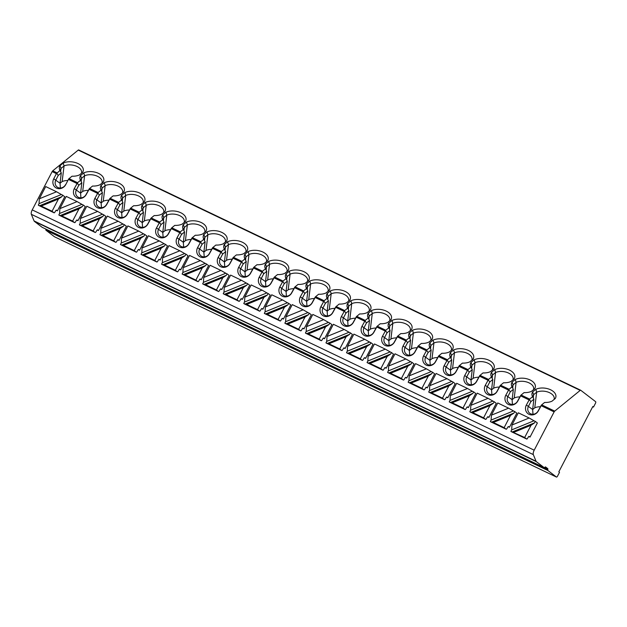 <?xml version="1.0" encoding="UTF-8"?>
<svg xmlns="http://www.w3.org/2000/svg" width="627" height="627" viewBox="0 0 627 627"><rect width="100%" height="100%" fill="white"/><g stroke="black" fill="none" stroke-linecap="round" stroke-linejoin="round"><path stroke-width="0.94" d="M534.196 450.186A4.256 1.701 115.6 0 0 533.318 454.606L536.054 461.237A4.256 1.701 115.6 0 0 536.336 461.637L544.103 467.585A1.419 0.564 115.6 0 0 544.142 467.609A1.419 0.564 115.6 0 0 544.612 467.468L545.075 467.091A1.419 0.564 -64.4 0 1 545.553 466.95A1.419 0.564 -64.4 0 1 545.592 466.974L547.732 468.612A1.419 0.564 -64.4 0 1 547.865 469.231L547.786 469.897A1.419 0.564 115.6 0 0 547.912 470.509L556.431 477.037A1.419 0.564 115.6 0 0 556.47 477.061A1.419 0.564 115.6 0 0 557.544 476.128L559.503 472.358L558.814 471.833L592.805 406.539L593.495 407.064L595.454 403.302A1.419 0.564 115.6 0 0 595.65 401.695L580.727 390.26A1.419 0.564 115.6 0 0 580.688 390.237A1.419 0.564 115.6 0 0 580.21 390.378L554.723 411.116A1.419 0.564 115.6 0 0 554.127 411.9L534.196 450.186L32.228 209.896A4.256 1.701 115.6 0 0 31.35 214.316L34.077 220.947A4.256 1.701 115.6 0 0 34.367 221.347L42.127 227.295A1.419 0.564 115.6 0 0 42.166 227.319A1.419 0.564 115.6 0 0 42.213 227.335M45.873 229.09L45.81 229.6A1.419 0.564 115.6 0 0 45.943 230.219L54.455 236.74A1.419 0.564 115.6 0 0 54.502 236.763A1.419 0.564 115.6 0 0 54.541 236.779M593.495 407.064L592.727 406.696M580.641 390.221L78.759 149.963A1.419 0.564 115.6 0 0 78.712 149.939A1.419 0.564 115.6 0 0 78.242 150.088L52.754 170.826A1.419 0.564 115.6 0 0 52.159 171.61L32.228 209.896M82.623 172.315L79.41 174.933A12.07 7.14 -173.1 0 1 72.019 176.203L68.688 178.93L65.788 184.526A7.273 6.646 127.5 0 1 56.414 188.084A7.273 6.646 127.5 0 1 53.75 178.766L56.414 173.648L59.98 170.442A12.07 7.14 -173.1 0 1 59.871 170.23A12.07 7.14 -173.1 0 1 60.035 165.661L63.249 163.044A12.07 7.14 -173.1 0 1 78.007 163.553A12.07 7.14 -173.1 0 1 82.623 172.315M554.723 411.116L541.665 404.862L544.636 402.448A12.07 7.14 -173.1 0 0 552.026 401.17L555.24 398.553A12.07 7.14 -173.1 0 0 550.624 389.79A12.07 7.14 -173.1 0 0 535.866 389.281L532.652 391.899A12.07 7.14 -173.1 0 0 532.488 396.476A12.07 7.14 -173.1 0 0 532.597 396.687L529.627 399.101L521.115 395.026L524.086 392.612A12.07 7.14 -173.1 0 0 531.477 391.334L534.69 388.716A12.07 7.14 -173.1 0 0 530.081 379.954A12.07 7.14 -173.1 0 0 515.316 379.445L512.102 382.062A12.07 7.14 -173.1 0 0 511.938 386.64A12.07 7.14 -173.1 0 0 512.047 386.851L509.077 389.265L500.565 385.19L503.536 382.776A12.07 7.14 -173.1 0 0 510.927 381.498L514.148 378.88A12.07 7.14 -173.1 0 0 509.532 370.118A12.07 7.14 -173.1 0 0 494.766 369.609L491.552 372.226A12.07 7.14 -173.1 0 0 491.388 376.803A12.07 7.14 -173.1 0 0 491.497 377.015L488.527 379.429L480.016 375.354L482.986 372.94A12.07 7.14 -173.1 0 0 490.377 371.662L493.598 369.044A12.07 7.14 -173.1 0 0 488.982 360.282A12.07 7.14 -173.1 0 0 474.224 359.773L471.002 362.39A12.07 7.14 -173.1 0 0 470.838 366.967A12.07 7.14 -173.1 0 0 470.948 367.179L467.977 369.593L459.466 365.517L462.436 363.104A12.07 7.14 -173.1 0 0 469.827 361.826L473.048 359.208A12.07 7.14 -173.1 0 0 468.432 350.446A12.07 7.14 -173.1 0 0 453.674 349.937L450.452 352.554A12.07 7.14 -173.1 0 0 450.288 357.131A12.07 7.14 -173.1 0 0 450.405 357.335L447.435 359.757L438.916 355.681L441.886 353.267A12.07 7.14 -173.1 0 0 449.285 351.99L452.498 349.372A12.07 7.14 -173.1 0 0 447.882 340.61A12.07 7.14 -173.1 0 0 433.124 340.1L429.91 342.718A12.07 7.14 -173.1 0 0 429.746 347.295A12.07 7.14 -173.1 0 0 429.856 347.499L426.885 349.921L418.374 345.845L421.344 343.424A12.07 7.14 -173.1 0 0 428.735 342.154L431.948 339.536A12.07 7.14 -173.1 0 0 427.332 330.774A12.07 7.14 -173.1 0 0 412.574 330.264L409.36 332.882A12.07 7.14 -173.1 0 0 409.196 337.451A12.07 7.14 -173.1 0 0 409.306 337.663L406.335 340.085L397.824 336.009L400.794 333.588A12.07 7.14 -173.1 0 0 408.185 332.318L411.398 329.7A12.07 7.14 -173.1 0 0 406.79 320.938A12.07 7.14 -173.1 0 0 392.024 320.428L388.811 323.046A12.07 7.14 -173.1 0 0 388.646 327.615A12.07 7.14 -173.1 0 0 388.756 327.827L385.785 330.249L377.274 326.173L380.244 323.751A12.07 7.14 -173.1 0 0 387.635 322.482L390.856 319.864A12.07 7.14 -173.1 0 0 386.24 311.102A12.07 7.14 -173.1 0 0 371.482 310.592L368.261 313.21A12.07 7.14 -173.1 0 0 368.096 317.779A12.07 7.14 -173.1 0 0 368.206 317.991L365.235 320.413L356.724 316.337L359.694 313.915A12.07 7.14 -173.1 0 0 367.085 312.646L370.306 310.028A12.07 7.14 -173.1 0 0 365.69 301.266A12.07 7.14 -173.1 0 0 350.932 300.756L347.711 303.374A12.07 7.14 -173.1 0 0 347.546 307.943A12.07 7.14 -173.1 0 0 347.664 308.155L344.685 310.577L336.174 306.501L339.144 304.079A12.07 7.14 -173.1 0 0 346.535 302.81L349.756 300.192A12.07 7.14 -173.1 0 0 345.14 291.422A12.07 7.14 -173.1 0 0 330.382 290.92L327.161 293.538A12.07 7.14 -173.1 0 0 326.996 298.107A12.07 7.14 -173.1 0 0 327.114 298.319L324.143 300.741L315.624 296.665L318.602 294.243A12.07 7.14 -173.1 0 0 325.993 292.974L329.206 290.356A12.07 7.14 -173.1 0 0 324.59 281.586A12.07 7.14 -173.1 0 0 309.832 281.076L306.619 283.702A12.07 7.14 -173.1 0 0 306.454 288.271A12.07 7.14 -173.1 0 0 306.564 288.483L303.593 290.904L295.082 286.829L298.052 284.407A12.07 7.14 -173.1 0 0 305.443 283.138L308.656 280.52A12.07 7.14 -173.1 0 0 304.048 271.75A12.07 7.14 -173.1 0 0 289.282 271.24L286.069 273.858A12.07 7.14 -173.1 0 0 285.904 278.435A12.07 7.14 -173.1 0 0 286.014 278.647L283.043 281.061L274.532 276.985L277.502 274.571A12.07 7.14 -173.1 0 0 284.893 273.301L288.106 270.684A12.07 7.14 -173.1 0 0 283.498 261.914A12.07 7.14 -173.1 0 0 268.732 261.404L265.519 264.022A12.07 7.14 -173.1 0 0 265.354 268.599A12.07 7.14 -173.1 0 0 265.464 268.811L262.494 271.225L253.982 267.149L256.952 264.735A12.07 7.14 -173.1 0 0 264.343 263.465L267.564 260.848A12.07 7.14 -173.1 0 0 262.948 252.078A12.07 7.14 -173.1 0 0 248.19 251.568L244.969 254.186A12.07 7.14 -173.1 0 0 244.804 258.763A12.07 7.14 -173.1 0 0 244.914 258.975L241.944 261.388L233.432 257.313L236.403 254.899A12.07 7.14 -173.1 0 0 243.793 253.629L247.014 251.012A12.07 7.14 -173.1 0 0 242.398 242.241A12.07 7.14 -173.1 0 0 227.64 241.732L224.419 244.35A12.07 7.14 -173.1 0 0 224.254 248.927A12.07 7.14 -173.1 0 0 224.372 249.138L221.402 251.552L212.882 247.477L215.853 245.063A12.07 7.14 -173.1 0 0 223.251 243.793L226.465 241.176A12.07 7.14 -173.1 0 0 221.848 232.405A12.07 7.14 -173.1 0 0 207.09 231.896L203.869 234.514A12.07 7.14 -173.1 0 0 203.704 239.091A12.07 7.14 -173.1 0 0 203.822 239.302L200.852 241.716L192.34 237.641L195.31 235.227A12.07 7.14 -173.1 0 0 202.701 233.949L205.915 231.332A12.07 7.14 -173.1 0 0 201.298 222.569A12.07 7.14 -173.1 0 0 186.54 222.06L183.327 224.678A12.07 7.14 -173.1 0 0 183.162 229.255A12.07 7.14 -173.1 0 0 183.272 229.466L180.302 231.88L171.79 227.805L174.761 225.391A12.07 7.14 -173.1 0 0 182.151 224.113L185.365 221.496A12.07 7.14 -173.1 0 0 180.756 212.733A12.07 7.14 -173.1 0 0 165.99 212.224L162.777 214.842A12.07 7.14 -173.1 0 0 162.612 219.419A12.07 7.14 -173.1 0 0 162.722 219.63L159.752 222.044L151.24 217.969L154.211 215.555A12.07 7.14 -173.1 0 0 161.601 214.277L164.823 211.66A12.07 7.14 -173.1 0 0 160.206 202.897A12.07 7.14 -173.1 0 0 145.44 202.388L142.227 205.005A12.07 7.14 -173.1 0 0 142.063 209.583A12.07 7.14 -173.1 0 0 142.172 209.794L139.202 212.208L130.69 208.133L133.661 205.719A12.07 7.14 -173.1 0 0 141.051 204.441L144.273 201.823A12.07 7.14 -173.1 0 0 139.656 193.061A12.07 7.14 -173.1 0 0 124.898 192.552L121.677 195.169A12.07 7.14 -173.1 0 0 121.513 199.747A12.07 7.14 -173.1 0 0 121.622 199.958L118.652 202.372L110.14 198.297L113.111 195.883A12.07 7.14 -173.1 0 0 120.502 194.605L123.723 191.987A12.07 7.14 -173.1 0 0 119.106 183.225A12.07 7.14 -173.1 0 0 104.348 182.716L101.127 185.333A12.07 7.14 -173.1 0 0 100.963 189.91A12.07 7.14 -173.1 0 0 101.08 190.122L98.11 192.536L89.59 188.461L92.561 186.047A12.07 7.14 -173.1 0 0 99.959 184.769L103.173 182.151A12.07 7.14 -173.1 0 0 98.557 173.389A12.07 7.14 -173.1 0 0 83.799 172.88L80.585 175.497A12.07 7.14 -173.1 0 0 80.421 180.074A12.07 7.14 -173.1 0 0 80.53 180.278L77.56 182.7L69.048 178.624M65.788 184.526L68.688 178.93M541.665 404.862L538.405 410.763A7.273 6.646 127.5 0 1 529.031 414.322A7.273 6.646 127.5 0 1 526.366 405.003L529.627 399.101M521.115 395.026L517.855 400.927A7.273 6.646 127.5 0 1 508.481 404.486A7.273 6.646 127.5 0 1 505.817 395.167L509.077 389.265M500.565 385.19L497.305 391.091A7.273 6.646 127.5 0 1 487.939 394.649A7.273 6.646 127.5 0 1 485.267 385.331L488.527 379.429M480.016 375.354L476.755 381.255A7.273 6.646 127.5 0 1 467.389 384.813A7.273 6.646 127.5 0 1 464.717 375.495L467.977 369.593M459.466 365.517L456.205 371.419A7.273 6.646 127.5 0 1 446.839 374.977A7.273 6.646 127.5 0 1 444.175 365.659L447.435 359.757M438.916 355.681L435.655 361.583A7.273 6.646 127.5 0 1 426.289 365.141A7.273 6.646 127.5 0 1 423.625 355.822L426.885 349.921M418.374 345.845L415.113 351.747A7.273 6.646 127.5 0 1 405.74 355.305A7.273 6.646 127.5 0 1 403.075 345.986L406.335 340.085M397.824 336.009L394.563 341.911A7.273 6.646 127.5 0 1 385.19 345.469A7.273 6.646 127.5 0 1 382.525 336.15L385.785 330.249M377.274 326.173L374.013 332.075A7.273 6.646 127.5 0 1 364.648 335.633A7.273 6.646 127.5 0 1 361.975 326.314L365.235 320.413M356.724 316.337L353.463 322.239A7.273 6.646 127.5 0 1 344.098 325.789A7.273 6.646 127.5 0 1 341.425 316.478L344.685 310.577M336.174 306.501L332.913 312.403A7.273 6.646 127.5 0 1 323.548 315.953A7.273 6.646 127.5 0 1 320.883 306.642L324.143 300.741M315.624 296.665L312.364 302.567A7.273 6.646 127.5 0 1 302.998 306.117A7.273 6.646 127.5 0 1 300.333 296.806L303.593 290.904M295.082 286.829L291.821 292.731A7.273 6.646 127.5 0 1 282.448 296.281A7.273 6.646 127.5 0 1 279.783 286.97L283.043 281.061M274.532 276.985L271.272 282.895A7.273 6.646 127.5 0 1 261.906 286.445A7.273 6.646 127.5 0 1 259.233 277.134L262.494 271.225M253.982 267.149L250.722 273.058A7.273 6.646 127.5 0 1 241.356 276.609A7.273 6.646 127.5 0 1 238.683 267.29L241.944 261.388M233.432 257.313L230.172 263.222A7.273 6.646 127.5 0 1 220.806 266.773A7.273 6.646 127.5 0 1 218.141 257.454L221.402 251.552M212.882 247.477L209.622 253.379A7.273 6.646 127.5 0 1 200.256 256.937A7.273 6.646 127.5 0 1 197.591 247.618L200.852 241.716M192.34 237.641L189.08 243.542A7.273 6.646 127.5 0 1 179.706 247.101A7.273 6.646 127.5 0 1 177.041 237.782L180.302 231.88M171.79 227.805L168.53 233.706A7.273 6.646 127.5 0 1 159.156 237.265A7.273 6.646 127.5 0 1 156.491 227.946L159.752 222.044M151.24 217.969L147.98 223.87A7.273 6.646 127.5 0 1 138.614 227.429A7.273 6.646 127.5 0 1 135.941 218.11L139.202 212.208M130.69 208.133L127.43 214.034A7.273 6.646 127.5 0 1 118.064 217.593A7.273 6.646 127.5 0 1 115.392 208.274L118.652 202.372M110.14 198.297L106.88 204.198A7.273 6.646 127.5 0 1 97.514 207.756A7.273 6.646 127.5 0 1 94.849 198.438L98.11 192.536M89.59 188.461L86.33 194.362A7.273 6.646 127.5 0 1 76.964 197.92A7.273 6.646 127.5 0 1 74.299 188.602L77.56 182.7M541.305 405.175L538.146 410.904A5.855 5.353 127.5 0 1 529.737 413.24A5.855 5.353 127.5 0 1 528.459 406.272L530.85 401.672L529.36 399.454M491.403 415.192L508.615 408.161L497.767 402.965L491.403 415.192L491.106 420.066L490.353 421.524L491.646 422.143L513.991 413.021L514.751 411.563L516.813 413.138L509.469 427.253L508.238 426.666M470.853 405.356L488.072 398.325L477.218 393.129L470.853 405.356L470.563 410.23L469.803 411.688L471.096 412.307L493.441 403.185L494.201 401.719L496.263 403.302L488.919 417.417L487.688 416.83M450.311 395.519L467.523 388.489L456.668 383.293L450.311 395.519L450.014 400.394L449.253 401.852L450.547 402.471L472.899 393.348L473.659 391.883L475.721 393.466L468.369 407.581L467.146 406.994M429.761 385.683L446.973 378.653L436.126 373.457L429.761 385.683L429.464 390.558L428.703 392.016L430.004 392.635L452.349 383.512L453.109 382.047L455.171 383.63L447.819 397.745L446.596 397.157M409.212 375.847L426.423 368.817L415.576 363.621L409.212 375.847L408.914 380.722L408.153 382.18L409.455 382.799L431.799 373.676L432.559 372.211L434.621 373.794L427.277 387.901L426.046 387.321M388.662 366.011L405.873 358.981L395.026 353.785L388.662 366.011L388.364 370.886L387.604 372.344L388.905 372.963L411.249 363.84L412.01 362.375L414.071 363.958L406.727 378.065L405.497 377.478M368.112 356.167L385.323 349.145L374.476 343.949L368.112 356.167L367.822 361.05L367.061 362.508L368.355 363.127L390.699 353.996L391.46 352.539L393.521 354.122L386.177 368.229L384.947 367.641M347.562 346.331L364.781 339.309L353.926 334.113L347.562 346.331L347.272 351.214L346.512 352.672L347.805 353.291L370.149 344.16L370.91 342.703L372.971 344.286L365.627 358.393L364.397 357.805M327.02 336.495L344.231 329.473L333.376 324.277L327.02 336.495L326.722 341.378L325.962 342.836L327.255 343.455L349.607 334.324L350.368 332.866L352.429 334.45L345.077 348.557L343.855 347.969M306.47 326.659L323.681 319.629L312.834 314.44L306.47 326.659L306.172 331.534L305.412 332.992L306.713 333.619L329.057 324.488L329.818 323.03L331.879 324.614L324.527 338.721L323.305 338.133M285.92 316.823L303.131 309.793L292.284 304.604L285.92 316.823L285.622 321.698L284.862 323.156L286.163 323.783L308.508 314.652L309.268 313.194L311.329 314.778L303.985 328.885L302.755 328.297M265.37 306.987L282.581 299.957L271.734 294.768L265.37 306.987L265.072 311.862L264.32 313.32L265.613 313.947L287.958 304.816L288.718 303.358L290.779 304.934L283.435 319.049L282.205 318.461M244.82 297.151L262.031 290.121L251.184 284.932L244.82 297.151L244.53 302.026L243.77 303.484L245.063 304.103L267.408 294.98L268.168 293.522L270.229 295.098L262.885 309.213L261.655 308.625M224.27 287.315L241.489 280.285L230.634 275.096L224.27 287.315L223.98 292.19L223.22 293.648L224.513 294.267L246.866 285.144L247.618 283.686L249.687 285.261L242.335 299.377L241.113 298.789M203.728 277.479L220.939 270.449L210.084 265.252L203.728 277.479L203.43 282.354L202.67 283.812L203.963 284.431L226.316 275.308L227.076 273.85L229.137 275.425L221.786 289.541L220.563 288.953M183.178 267.643L200.389 260.613L189.542 255.416L183.178 267.643L182.88 272.518L182.12 273.975L183.421 274.595L205.766 265.472L206.526 264.014L208.587 265.589L201.243 279.705L200.013 279.117M162.628 257.807L179.839 250.776L168.992 245.58L162.628 257.807L162.33 262.682L161.57 264.139L162.871 264.759L185.216 255.636L185.976 254.178L188.037 255.753L180.694 269.869L179.463 269.281M142.078 247.971L159.289 240.94L148.442 235.744L142.078 247.971L141.78 252.846L141.028 254.303L142.321 254.923L164.666 245.8L165.426 244.342L167.487 245.917L160.144 260.033L158.913 259.445M121.528 238.135L138.747 231.104L127.892 225.908L121.528 238.135L121.238 243.01L120.478 244.467L121.771 245.086L144.116 235.964L144.876 234.498L146.937 236.081L139.594 250.197L138.363 249.609M100.986 228.299L118.197 221.268L107.342 216.072L100.986 228.299L100.688 233.173L99.928 234.631L101.221 235.25L123.574 226.128L124.334 224.662L126.395 226.245L119.044 240.36L117.821 239.773M80.436 218.462L97.647 211.432L86.8 206.236L80.436 218.462L80.138 223.337L79.378 224.795L80.679 225.414L103.024 216.291L103.784 214.826L105.845 216.409L98.494 230.524L97.271 229.937M59.886 208.626L77.097 201.596L66.25 196.4L59.886 208.626L59.589 213.501L58.828 214.959L60.129 215.578L82.474 206.455L83.234 204.99L85.296 206.573L77.952 220.68L76.721 220.101M511.953 425.028L529.164 417.997L518.317 412.801L511.953 425.028L511.656 429.903L510.895 431.36L511.303 431.674A1.066 0.423 115.6 0 0 511.334 431.689L526.688 439.033L524.674 437.497L531.038 425.278L534.541 422.857L535.301 421.399L537.363 422.974L530.019 437.09L528.788 436.502M39.336 198.79L56.548 191.76L45.7 186.564L39.336 198.79L39.039 203.665L38.286 205.123L39.579 205.742L61.924 196.619L62.684 195.154L64.746 196.737L57.402 210.844L56.171 210.257M526.688 439.033A1.066 0.423 115.6 0 0 526.711 439.049L511.334 431.689A1.066 0.423 115.6 0 0 511.366 431.697M530.019 437.09L529.157 436.431A1.066 0.423 115.6 0 0 529.125 436.408A1.066 0.423 115.6 0 0 528.42 436.933L527.425 438.516A1.066 0.423 115.6 0 1 526.711 439.049M510.895 431.36L524.674 437.497M534.541 422.857L512.196 431.979M511.656 429.903L534.008 420.78L535.301 421.399M531.038 425.278L513.827 432.301M529.164 417.997L534.008 420.78M490.816 421.861A1.066 0.423 115.6 0 1 490.784 421.853A1.066 0.423 115.6 0 1 490.753 421.83L490.353 421.524M509.469 427.253L508.607 426.587A1.066 0.423 115.6 0 0 508.575 426.572A1.066 0.423 115.6 0 0 507.87 427.097L506.875 428.68A1.066 0.423 115.6 0 1 506.169 429.213A1.066 0.423 115.6 0 1 506.138 429.197L504.132 427.661L510.488 415.442L493.284 422.465L491.646 422.143M493.284 422.465L504.132 427.661M491.106 420.066L513.458 410.936L514.751 411.563M513.991 413.021L510.488 415.442M508.615 408.161L513.458 410.936M470.203 411.994L485.588 419.361A1.066 0.423 115.6 0 0 485.619 419.377L470.234 412.017A1.066 0.423 115.6 0 0 470.266 412.025A1.066 0.423 115.6 0 1 470.203 411.994L469.803 411.688M488.919 417.417L488.057 416.751A1.066 0.423 115.6 0 0 488.025 416.736A1.066 0.423 115.6 0 0 487.32 417.253L486.333 418.844A1.066 0.423 115.6 0 1 485.619 419.377M493.441 403.185L489.946 405.598L472.734 412.629L471.096 412.307M472.734 412.629L483.582 417.825L489.946 405.598M485.588 419.361L483.582 417.825M470.563 410.23L492.908 401.1L494.201 401.719M488.072 398.325L492.908 401.1M449.724 402.189A1.066 0.423 115.6 0 1 449.684 402.181A1.066 0.423 115.6 0 1 449.653 402.158L449.253 401.852M468.369 407.581L467.507 406.915A1.066 0.423 115.6 0 0 467.476 406.899A1.066 0.423 115.6 0 0 466.778 407.417L465.783 409.008A1.066 0.423 115.6 0 1 465.069 409.541A1.066 0.423 115.6 0 1 465.038 409.525L463.032 407.989L469.396 395.762L452.185 402.793L450.547 402.471M452.185 402.793L463.032 407.989M450.014 400.394L472.358 391.264L473.659 391.883M472.899 393.348L469.396 395.762M467.523 388.489L472.358 391.264M429.174 392.353A1.066 0.423 115.6 0 1 429.142 392.345A1.066 0.423 115.6 0 1 429.111 392.322L428.703 392.016M447.819 397.745L446.957 397.079A1.066 0.423 115.6 0 0 446.933 397.063A1.066 0.423 115.6 0 0 446.228 397.581L445.233 399.172A1.066 0.423 115.6 0 1 444.519 399.705A1.066 0.423 115.6 0 1 444.488 399.689L442.482 398.153L448.846 385.926L431.635 392.957L430.004 392.635M431.635 392.957L442.482 398.153M429.464 390.558L451.816 381.428L453.109 382.047M452.349 383.512L448.846 385.926M446.973 378.653L451.816 381.428M408.561 382.486L423.938 389.853A1.066 0.423 115.6 0 0 423.97 389.869L408.592 382.509A1.066 0.423 115.6 0 0 408.624 382.517A1.066 0.423 115.6 0 1 408.561 382.486L408.153 382.18M427.277 387.901L426.415 387.243A1.066 0.423 115.6 0 0 426.384 387.227A1.066 0.423 115.6 0 0 425.678 387.745L424.683 389.336A1.066 0.423 115.6 0 1 423.97 389.869M431.799 373.676L428.296 376.09L411.085 383.121L409.455 382.799M411.085 383.121L421.932 388.317L428.296 376.09M423.938 389.853L421.932 388.317M408.914 380.722L431.266 371.592L432.559 372.211M426.423 368.817L431.266 371.592M388.074 372.681A1.066 0.423 115.6 0 1 388.042 372.673A1.066 0.423 115.6 0 1 388.011 372.65L387.604 372.344M406.727 378.065L405.865 377.407A1.066 0.423 115.6 0 0 405.834 377.391A1.066 0.423 115.6 0 0 405.128 377.909L404.133 379.5A1.066 0.423 115.6 0 1 403.42 380.033A1.066 0.423 115.6 0 1 403.396 380.017L401.39 378.473L407.746 366.254L390.535 373.284L388.905 372.963M390.535 373.284L401.39 378.473M388.364 370.886L410.716 361.755L412.01 362.375M411.249 363.84L407.746 366.254M405.873 358.981L410.716 361.755M367.524 362.845A1.066 0.423 115.6 0 1 367.493 362.829A1.066 0.423 115.6 0 1 367.461 362.814L367.061 362.508M386.177 368.229L385.315 367.571A1.066 0.423 115.6 0 0 385.284 367.555A1.066 0.423 115.6 0 0 384.578 368.073L383.591 369.664A1.066 0.423 115.6 0 1 382.878 370.196A1.066 0.423 115.6 0 1 382.846 370.181L380.84 368.637L387.196 356.418L369.993 363.448L368.355 363.127M369.993 363.448L380.84 368.637M367.822 361.05L390.166 351.919L391.46 352.539M390.699 353.996L387.196 356.418M385.323 349.145L390.166 351.919M346.982 353.009A1.066 0.423 115.6 0 1 346.943 352.993A1.066 0.423 115.6 0 1 346.911 352.977L346.512 352.672M365.627 358.393L364.765 357.735A1.066 0.423 115.6 0 0 364.734 357.719A1.066 0.423 115.6 0 0 364.036 358.236L363.041 359.827A1.066 0.423 115.6 0 1 362.328 360.36A1.066 0.423 115.6 0 1 362.296 360.345L360.29 358.801L366.654 346.582L349.443 353.612L347.805 353.291M349.443 353.612L360.29 358.801M347.272 351.214L369.616 342.083L370.91 342.703M370.149 344.16L366.654 346.582M364.781 339.309L369.616 342.083M326.432 343.173A1.066 0.423 115.6 0 1 326.393 343.157A1.066 0.423 115.6 0 1 326.361 343.141L325.962 342.836M345.077 348.557L344.215 347.899A1.066 0.423 115.6 0 0 344.184 347.883A1.066 0.423 115.6 0 0 343.486 348.4L342.491 349.991A1.066 0.423 115.6 0 1 341.778 350.524A1.066 0.423 115.6 0 1 341.746 350.501L339.74 348.965L346.104 336.746L328.893 343.776L327.255 343.455M328.893 343.776L339.74 348.965M326.722 341.378L349.067 332.247L350.368 332.866M349.607 334.324L346.104 336.746M344.231 329.473L349.067 332.247M305.882 333.337A1.066 0.423 115.6 0 1 305.851 333.321A1.066 0.423 115.6 0 1 305.819 333.305L305.412 332.992M324.527 338.721L323.673 338.063A1.066 0.423 115.6 0 0 323.642 338.047A1.066 0.423 115.6 0 0 322.936 338.564L321.941 340.155A1.066 0.423 115.6 0 1 321.228 340.688A1.066 0.423 115.6 0 1 321.196 340.665L319.19 339.129L325.554 326.91L308.343 333.94L306.713 333.619M308.343 333.94L319.19 339.129M306.172 331.534L328.524 322.411L329.818 323.03M329.057 324.488L325.554 326.91M323.681 319.629L328.524 322.411M285.332 323.501A1.066 0.423 115.6 0 1 285.301 323.485A1.066 0.423 115.6 0 1 285.269 323.469L284.862 323.156M303.985 328.885L303.123 328.227A1.066 0.423 115.6 0 0 303.092 328.203A1.066 0.423 115.6 0 0 302.386 328.728L301.391 330.319A1.066 0.423 115.6 0 1 300.678 330.852A1.066 0.423 115.6 0 1 300.647 330.829L298.64 329.293L305.004 317.074L287.793 324.104L286.163 323.783M287.793 324.104L298.64 329.293M285.622 321.698L307.975 312.575L309.268 313.194M308.508 314.652L305.004 317.074M303.131 309.793L307.975 312.575M264.782 313.665A1.066 0.423 115.6 0 1 264.751 313.649A1.066 0.423 115.6 0 1 264.719 313.633L264.32 313.32M283.435 319.049L282.573 318.391A1.066 0.423 115.6 0 0 282.542 318.367A1.066 0.423 115.6 0 0 281.837 318.892L280.841 320.475A1.066 0.423 115.6 0 1 280.136 321.016A1.066 0.423 115.6 0 1 280.104 320.993L278.098 319.457L284.454 307.238L267.251 314.268L265.613 313.947M267.251 314.268L278.098 319.457M265.072 311.862L287.425 302.739L288.718 303.358M287.958 304.816L284.454 307.238M282.581 299.957L287.425 302.739M244.169 303.797L259.554 311.157A1.066 0.423 115.6 0 0 259.586 311.18L244.201 303.813A1.066 0.423 115.6 0 0 244.232 303.829A1.066 0.423 115.6 0 1 244.169 303.797L243.77 303.484M262.885 309.213L262.023 308.555A1.066 0.423 115.6 0 0 261.992 308.531A1.066 0.423 115.6 0 0 261.287 309.056L260.299 310.639A1.066 0.423 115.6 0 1 259.586 311.18M267.408 294.98L263.904 297.402L246.701 304.432L245.063 304.103M246.701 304.432L257.548 309.62L263.904 297.402M259.554 311.157L257.548 309.62M244.53 302.026L266.875 292.903L268.168 293.522M262.031 290.121L266.875 292.903M223.69 293.992A1.066 0.423 115.6 0 1 223.651 293.977A1.066 0.423 115.6 0 1 223.62 293.961L223.22 293.648M242.335 299.377L241.473 298.718A1.066 0.423 115.6 0 0 241.442 298.695A1.066 0.423 115.6 0 0 240.744 299.22L239.749 300.803A1.066 0.423 115.6 0 1 239.036 301.344A1.066 0.423 115.6 0 1 239.005 301.321L236.998 299.784L243.362 287.566L226.151 294.588L224.513 294.267M226.151 294.588L236.998 299.784M223.98 292.19L246.325 283.067L247.618 283.686M246.866 285.144L243.362 287.566M241.489 280.285L246.325 283.067M203.14 284.156A1.066 0.423 115.6 0 1 203.101 284.141A1.066 0.423 115.6 0 1 203.077 284.125L202.67 283.812M221.786 289.541L220.923 288.882A1.066 0.423 115.6 0 0 220.892 288.859A1.066 0.423 115.6 0 0 220.195 289.384L219.199 290.967A1.066 0.423 115.6 0 1 218.486 291.508A1.066 0.423 115.6 0 1 218.455 291.484L216.448 289.948L222.812 277.73L205.601 284.752L203.963 284.431M205.601 284.752L216.448 289.948M203.43 282.354L225.783 273.231L227.076 273.85M226.316 275.308L222.812 277.73M220.939 270.449L225.783 273.231M182.528 274.289L197.905 281.648A1.066 0.423 115.6 0 0 197.936 281.664L182.559 274.305A1.066 0.423 115.6 0 0 182.59 274.32A1.066 0.423 115.6 0 1 182.528 274.289L182.12 273.975M201.243 279.705L200.381 279.046A1.066 0.423 115.6 0 0 200.35 279.023A1.066 0.423 115.6 0 0 199.645 279.548L198.649 281.131A1.066 0.423 115.6 0 1 197.936 281.664M205.766 265.472L202.262 267.894L185.051 274.916L183.421 274.595M185.051 274.916L195.898 280.112L202.262 267.894M197.905 281.648L195.898 280.112M182.88 272.518L205.233 263.395L206.526 264.014M200.389 260.613L205.233 263.395M162.04 264.476A1.066 0.423 115.6 0 1 162.009 264.469A1.066 0.423 115.6 0 1 161.978 264.453L161.57 264.139M180.694 269.869L179.831 269.21A1.066 0.423 115.6 0 0 179.8 269.187A1.066 0.423 115.6 0 0 179.095 269.712L178.099 271.295A1.066 0.423 115.6 0 1 177.386 271.828A1.066 0.423 115.6 0 1 177.363 271.812L175.348 270.276L181.712 258.058L164.501 265.08L162.871 264.759M164.501 265.08L175.348 270.276M162.33 262.682L184.683 253.559L185.976 254.178M185.216 255.636L181.712 258.058M179.839 250.776L184.683 253.559M141.49 254.64A1.066 0.423 115.6 0 1 141.459 254.633A1.066 0.423 115.6 0 1 141.428 254.609L141.028 254.303M160.144 260.033L159.282 259.366A1.066 0.423 115.6 0 0 159.25 259.351A1.066 0.423 115.6 0 0 158.545 259.876L157.549 261.459A1.066 0.423 115.6 0 1 156.844 261.992A1.066 0.423 115.6 0 1 156.813 261.976L154.806 260.44L161.163 248.221L143.959 255.244L142.321 254.923M143.959 255.244L154.806 260.44M141.78 252.846L164.133 243.715L165.426 244.342M164.666 245.8L161.163 248.221M159.289 240.94L164.133 243.715M120.94 244.804A1.066 0.423 115.6 0 1 120.909 244.796A1.066 0.423 115.6 0 1 120.878 244.773L120.478 244.467M139.594 250.197L138.732 249.53A1.066 0.423 115.6 0 0 138.7 249.515A1.066 0.423 115.6 0 0 137.995 250.032L137.007 251.623A1.066 0.423 115.6 0 1 136.294 252.156A1.066 0.423 115.6 0 1 136.263 252.14L134.256 250.604L140.62 238.378L123.409 245.408L121.771 245.086M123.409 245.408L134.256 250.604M121.238 243.01L143.583 233.879L144.876 234.498M144.116 235.964L140.62 238.378M138.747 231.104L143.583 233.879M100.398 234.968A1.066 0.423 115.6 0 1 100.359 234.96A1.066 0.423 115.6 0 1 100.328 234.937L99.928 234.631M119.044 240.36L118.182 239.694A1.066 0.423 115.6 0 0 118.15 239.679A1.066 0.423 115.6 0 0 117.453 240.196L116.457 241.787A1.066 0.423 115.6 0 1 115.744 242.32A1.066 0.423 115.6 0 1 115.713 242.304L113.706 240.768L120.07 228.542L102.859 235.572L101.221 235.25M102.859 235.572L113.706 240.768M100.688 233.173L123.033 224.043L124.334 224.662M123.574 226.128L120.07 228.542M118.197 221.268L123.033 224.043M79.848 225.132A1.066 0.423 115.6 0 1 79.817 225.124A1.066 0.423 115.6 0 1 79.786 225.101L79.378 224.795M98.494 230.524L97.632 229.858A1.066 0.423 115.6 0 0 97.608 229.843A1.066 0.423 115.6 0 0 96.903 230.36L95.907 231.951A1.066 0.423 115.6 0 1 95.194 232.484A1.066 0.423 115.6 0 1 95.163 232.468L93.157 230.932L99.521 218.705L82.309 225.736L80.679 225.414M82.309 225.736L93.157 230.932M80.138 223.337L102.491 214.207L103.784 214.826M103.024 216.291L99.521 218.705M97.647 211.432L102.491 214.207M59.299 215.296A1.066 0.423 115.6 0 1 59.267 215.288A1.066 0.423 115.6 0 1 59.236 215.265L58.828 214.959M77.952 220.68L77.09 220.022A1.066 0.423 115.6 0 0 77.058 220.006A1.066 0.423 115.6 0 0 76.353 220.524L75.358 222.115A1.066 0.423 115.6 0 1 74.644 222.648A1.066 0.423 115.6 0 1 74.613 222.632L72.607 221.096L78.971 208.869L61.759 215.9L60.129 215.578M61.759 215.9L72.607 221.096M59.589 213.501L81.941 204.371L83.234 204.99M82.474 206.455L78.971 208.869M77.097 201.596L81.941 204.371M65.529 184.667A5.855 5.353 127.5 0 1 57.12 186.995A5.855 5.353 127.5 0 1 55.842 180.027L58.233 175.435L56.743 173.217M58.233 175.435L61.281 172.95L59.98 170.442M60.748 171.931A10.651 6.301 -173.1 0 1 60.482 169.972A10.651 6.301 -173.1 0 1 61.031 168.412L60.035 165.661M81.463 173.264A10.651 6.301 6.9 0 0 81.62 172.55A10.651 6.301 6.9 0 0 75.757 165.959A10.651 6.301 6.9 0 0 64.048 165.959L61.031 168.412L60.639 171.618M60.372 188.022L60.035 183.241L61.281 172.95M63.249 163.044L64.048 165.959L62.144 181.579L60.027 183.303M67.7 180.498A10.651 6.301 6.9 0 0 62.144 181.579M89.238 188.774L86.071 194.503A5.855 5.353 127.5 0 1 77.67 196.831A5.855 5.353 127.5 0 1 76.384 189.863L78.783 185.271L77.293 183.053M78.783 185.271L81.831 182.786L80.53 180.278M81.298 181.767A10.651 6.301 -173.1 0 1 81.032 179.808A10.651 6.301 -173.1 0 1 81.581 178.248L80.585 175.497M102.013 183.1A10.651 6.301 6.9 0 0 102.17 182.386A10.651 6.301 6.9 0 0 96.307 175.795A10.651 6.301 6.9 0 0 84.598 175.795L81.581 178.248L81.189 181.454M80.922 197.858L80.577 193.077L81.831 182.786M83.799 172.88L84.598 175.795L82.693 191.415L80.569 193.14M88.25 190.334A10.651 6.301 6.9 0 0 82.693 191.415M109.788 198.61L106.621 204.339A5.855 5.353 127.5 0 1 98.22 206.667A5.855 5.353 127.5 0 1 96.934 199.7L99.332 195.107L97.843 192.889M99.332 195.107L102.381 192.622L101.08 190.122M101.848 191.603A10.651 6.301 -173.1 0 1 101.582 189.644A10.651 6.301 -173.1 0 1 102.13 188.084L101.127 185.333M122.563 192.936A10.651 6.301 6.9 0 0 122.72 192.223A10.651 6.301 6.9 0 0 116.857 185.631A10.651 6.301 6.9 0 0 105.148 185.631L102.13 188.084L101.739 191.29M101.464 207.694L101.127 202.913L102.381 192.622M104.348 182.716L105.148 185.631L103.243 201.251L101.119 202.976M108.792 200.17A10.651 6.301 6.9 0 0 103.243 201.251M130.338 208.446L127.171 214.175A5.855 5.353 127.5 0 1 118.769 216.503A5.855 5.353 127.5 0 1 117.484 209.536L119.882 204.943L118.385 202.725M119.882 204.943L122.931 202.458L121.622 199.958M122.39 201.439A10.651 6.301 -173.1 0 1 122.124 199.48A10.651 6.301 -173.1 0 1 122.673 197.92L121.677 195.169M143.113 202.772A10.651 6.301 6.9 0 0 143.269 202.059A10.651 6.301 6.9 0 0 137.407 195.467A10.651 6.301 6.9 0 0 125.698 195.467L122.673 197.92L122.289 201.126M122.014 217.53L121.677 212.749L122.931 202.458M124.898 192.552L125.698 195.467L123.793 211.087L121.669 212.819M129.342 210.006A10.651 6.301 6.9 0 0 123.793 211.087M150.88 218.282L147.721 224.011A5.855 5.353 127.5 0 1 139.312 226.347A5.855 5.353 127.5 0 1 138.034 219.372L140.424 214.779L138.935 212.561M140.424 214.779L143.481 212.294L142.172 209.794M142.94 211.275A10.651 6.301 -173.1 0 1 142.674 209.316A10.651 6.301 -173.1 0 1 143.222 207.756L142.227 205.005M163.655 212.608A10.651 6.301 6.9 0 0 163.819 211.895A10.651 6.301 6.9 0 0 157.957 205.303A10.651 6.301 6.9 0 0 146.24 205.303L143.222 207.756L142.831 210.962M142.564 227.366L142.227 222.585L143.481 212.294M145.44 202.388L146.24 205.303L144.343 220.923L142.219 222.656M149.892 219.842A10.651 6.301 6.9 0 0 144.343 220.923M171.43 228.118L168.271 233.847A5.855 5.353 127.5 0 1 159.861 236.183A5.855 5.353 127.5 0 1 158.584 229.216L160.974 224.615L159.485 222.397M160.974 224.615L164.031 222.13L162.722 219.63M163.49 221.112A10.651 6.301 -173.1 0 1 163.224 219.152A10.651 6.301 -173.1 0 1 163.772 217.593L162.777 214.842M184.205 222.444A10.651 6.301 6.9 0 0 184.362 221.731A10.651 6.301 6.9 0 0 178.507 215.139A10.651 6.301 6.9 0 0 166.79 215.139L163.772 217.593L163.381 220.798M163.114 237.202L162.777 232.421L164.031 222.13M165.99 212.224L166.79 215.139L164.893 230.76L162.769 232.492M170.442 229.678A10.651 6.301 6.9 0 0 164.893 230.76M191.98 237.954L188.821 243.684A5.855 5.353 127.5 0 1 180.411 246.019A5.855 5.353 127.5 0 1 179.134 239.052L181.524 234.451L180.035 232.233M181.524 234.451L184.573 231.966L183.272 229.466M184.04 230.948A10.651 6.301 -173.1 0 1 183.774 228.996A10.651 6.301 -173.1 0 1 184.322 227.436L183.327 224.678M204.755 232.28A10.651 6.301 6.9 0 0 204.911 231.567A10.651 6.301 6.9 0 0 199.049 224.975A10.651 6.301 6.9 0 0 187.34 224.975L184.322 227.436L183.93 230.642M183.664 247.038L183.327 242.257L184.573 231.966M186.54 222.06L187.34 224.975L185.435 240.596L183.319 242.328M190.992 239.514A10.651 6.301 6.9 0 0 185.435 240.596M212.529 247.79L209.363 253.52A5.855 5.353 127.5 0 1 200.961 255.855A5.855 5.353 127.5 0 1 199.676 248.888L202.074 244.287L200.585 242.069M202.074 244.287L205.123 241.803L203.822 239.302M204.59 240.784A10.651 6.301 -173.1 0 1 204.324 238.832A10.651 6.301 -173.1 0 1 204.872 237.272L203.869 234.514M225.305 242.116A10.651 6.301 6.9 0 0 225.461 241.403A10.651 6.301 6.9 0 0 219.599 234.811A10.651 6.301 6.9 0 0 207.89 234.811L204.872 237.272L204.48 240.478M204.214 256.874L203.869 252.101L205.123 241.803M207.09 231.896L207.89 234.811L205.985 250.432L203.861 252.164M211.534 249.35A10.651 6.301 6.9 0 0 205.985 250.432M233.079 257.626L229.913 263.356A5.855 5.353 127.5 0 1 221.511 265.691A5.855 5.353 127.5 0 1 220.226 258.724L222.624 254.123L221.135 251.905M222.624 254.123L225.673 251.639L224.372 249.138M225.132 250.62A10.651 6.301 -173.1 0 1 224.874 248.668A10.651 6.301 -173.1 0 1 225.414 247.109L224.419 244.35M245.855 251.952A10.651 6.301 6.9 0 0 246.011 251.239A10.651 6.301 6.9 0 0 240.149 244.648A10.651 6.301 6.9 0 0 228.44 244.648L225.414 247.109L225.03 250.314M224.756 266.71L224.419 261.937L225.673 251.639M227.64 241.732L228.44 244.648L226.535 260.268L224.411 262M232.084 259.186A10.651 6.301 6.9 0 0 226.535 260.268M253.629 267.463L250.463 273.192A5.855 5.353 127.5 0 1 242.061 275.527A5.855 5.353 127.5 0 1 240.776 268.56L243.166 263.959L241.677 261.741M243.166 263.959L246.223 261.475L244.914 258.975M245.682 260.456A10.651 6.301 -173.1 0 1 245.416 258.504A10.651 6.301 -173.1 0 1 245.964 256.945L244.969 254.186M266.404 261.788A10.651 6.301 6.9 0 0 266.561 261.075A10.651 6.301 6.9 0 0 260.699 254.484A10.651 6.301 6.9 0 0 248.982 254.484L245.964 256.945L245.58 260.15M245.306 276.546L244.969 271.773L246.223 261.475M248.19 251.568L248.982 254.484L247.085 270.104L244.961 271.836M252.634 269.022A10.651 6.301 6.9 0 0 247.085 270.104M274.171 277.299L271.013 283.036A5.855 5.353 127.5 0 1 262.603 285.363A5.855 5.353 127.5 0 1 261.326 278.396L263.716 273.795L262.227 271.577M263.716 273.795L266.773 271.311L265.464 268.811M266.232 270.292A10.651 6.301 -173.1 0 1 265.966 268.34A10.651 6.301 -173.1 0 1 266.514 266.781L265.519 264.022M286.947 271.624A10.651 6.301 6.9 0 0 287.111 270.911A10.651 6.301 6.9 0 0 281.249 264.32A10.651 6.301 6.9 0 0 269.532 264.32L266.514 266.781L266.122 269.986M265.856 286.382L265.519 281.609L266.773 271.311M268.732 261.404L269.532 264.32L267.635 279.94L265.511 281.672M273.184 278.858A10.651 6.301 6.9 0 0 267.635 279.94M294.721 287.135L291.563 292.872A5.855 5.353 127.5 0 1 283.153 295.199A5.855 5.353 127.5 0 1 281.876 288.232L284.266 283.631L282.777 281.413M284.266 283.631L287.315 281.147L286.014 278.647M286.782 280.128A10.651 6.301 -173.1 0 1 286.515 278.176A10.651 6.301 -173.1 0 1 287.064 276.617L286.069 273.858M307.496 281.46A10.651 6.301 6.9 0 0 307.653 280.747A10.651 6.301 6.9 0 0 301.791 274.156A10.651 6.301 6.9 0 0 290.082 274.156L287.064 276.617L286.672 279.822M286.406 296.218L286.069 291.445L287.315 281.147M289.282 271.24L290.082 274.156L288.185 289.784L286.061 291.508M293.734 288.694A10.651 6.301 6.9 0 0 288.185 289.784M315.271 296.971L312.113 302.708A5.855 5.353 127.5 0 1 303.703 305.035A5.855 5.353 127.5 0 1 302.426 298.068L304.816 293.467L303.327 291.257M304.816 293.467L307.865 290.983L306.564 288.483M307.332 289.964A10.651 6.301 -173.1 0 1 307.065 288.012A10.651 6.301 -173.1 0 1 307.614 286.453L306.619 283.702M328.046 291.296A10.651 6.301 6.9 0 0 328.203 290.583A10.651 6.301 6.9 0 0 322.341 284A10.651 6.301 6.9 0 0 310.631 283.992L307.614 286.453L307.222 289.658M306.956 306.062L306.611 301.281L307.865 290.983M309.832 281.084L310.631 283.992L308.727 299.62L306.603 301.344M314.284 298.53A10.651 6.301 6.9 0 0 308.727 299.62M335.821 306.807L332.655 312.544A5.855 5.353 127.5 0 1 324.253 314.872A5.855 5.353 127.5 0 1 322.968 307.904L325.366 303.303L323.877 301.093M325.366 303.303L328.415 300.827L327.114 298.319M327.882 299.8A10.651 6.301 -173.1 0 1 327.615 297.849A10.651 6.301 -173.1 0 1 328.164 296.289L327.161 293.538M348.596 301.132A10.651 6.301 6.9 0 0 348.753 300.419A10.651 6.301 6.9 0 0 342.891 293.836A10.651 6.301 6.9 0 0 331.181 293.828L328.164 296.289L327.772 299.494M327.498 315.898L327.161 311.117L328.415 300.827M330.382 290.92L331.181 293.828L329.277 309.456L327.153 311.18M334.826 308.366A10.651 6.301 6.9 0 0 329.277 309.456M356.371 316.643L353.205 322.38A5.855 5.353 127.5 0 1 344.803 324.708A5.855 5.353 127.5 0 1 343.518 317.74L345.916 313.139L344.419 310.929M345.916 313.139L348.965 310.663L347.664 308.155M348.424 309.636A10.651 6.301 -173.1 0 1 348.165 307.685A10.651 6.301 -173.1 0 1 348.706 306.125L347.711 303.374M369.146 310.968A10.651 6.301 6.9 0 0 369.303 310.255A10.651 6.301 6.9 0 0 363.441 303.672A10.651 6.301 6.9 0 0 351.731 303.664L348.706 306.125L348.322 309.33M348.048 325.734L347.711 320.953L348.965 310.663M350.932 300.756L351.731 303.672L349.827 319.292L347.703 321.016M355.376 318.21A10.651 6.301 6.9 0 0 349.827 319.292M376.921 326.479L373.755 332.216A5.855 5.353 127.5 0 1 365.353 334.544A5.855 5.353 127.5 0 1 364.068 327.576L366.458 322.983L364.969 320.765M366.458 322.983L369.515 320.499L368.206 317.991M368.974 319.48A10.651 6.301 -173.1 0 1 368.707 317.521A10.651 6.301 -173.1 0 1 369.256 315.961L368.261 313.21M389.688 320.812A10.651 6.301 6.9 0 0 389.853 320.091A10.651 6.301 6.9 0 0 383.99 313.508A10.651 6.301 6.9 0 0 372.273 313.508L369.256 315.961L368.864 319.167M368.598 335.57L368.261 330.79L369.515 320.499M371.482 310.592L372.273 313.508L370.377 329.128L368.253 330.852M375.926 328.046A10.651 6.301 6.9 0 0 370.377 329.128M397.463 336.315L394.305 342.052A5.855 5.353 127.5 0 1 385.895 344.38A5.855 5.353 127.5 0 1 384.617 337.412L387.008 332.819L385.519 330.601M387.008 332.819L390.065 330.335L388.756 327.827M389.524 329.316A10.651 6.301 -173.1 0 1 389.257 327.357A10.651 6.301 -173.1 0 1 389.806 325.797L388.811 323.046M410.238 330.648A10.651 6.301 6.9 0 0 410.403 329.927A10.651 6.301 6.9 0 0 404.54 323.344A10.651 6.301 6.9 0 0 392.823 323.344L389.806 325.797L389.414 329.003M389.148 345.406L388.811 340.626L390.065 330.335M392.024 320.428L392.823 323.344L390.927 338.964L388.803 340.688M396.476 337.882A10.651 6.301 6.9 0 0 390.927 338.964M418.013 346.151L414.855 351.888A5.855 5.353 127.5 0 1 406.445 354.216A5.855 5.353 127.5 0 1 405.167 347.248L407.558 342.655L406.069 340.437M407.558 342.655L410.607 340.171L409.306 337.663M410.074 339.152A10.651 6.301 -173.1 0 1 409.807 337.193A10.651 6.301 -173.1 0 1 410.356 335.633L409.36 332.882M430.788 340.485A10.651 6.301 6.9 0 0 430.945 339.771A10.651 6.301 6.9 0 0 425.082 333.18A10.651 6.301 6.9 0 0 413.373 333.18L410.356 335.633L409.964 338.839M409.697 355.243L409.36 350.462L410.607 340.171M412.574 330.264L413.373 333.18L411.469 348.8L409.353 350.524M417.026 347.719A10.651 6.301 6.9 0 0 411.469 348.8M438.563 355.995L435.397 361.724A5.855 5.353 127.5 0 1 426.995 364.052A5.855 5.353 127.5 0 1 425.709 357.084L428.108 352.492L426.619 350.274M428.108 352.492L431.157 350.007L429.856 347.499M430.624 348.988A10.651 6.301 -173.1 0 1 430.357 347.029A10.651 6.301 -173.1 0 1 430.906 345.469L429.91 342.718M451.338 350.321A10.651 6.301 6.9 0 0 451.495 349.607A10.651 6.301 6.9 0 0 445.632 343.016A10.651 6.301 6.9 0 0 433.923 343.016L430.906 345.469L430.514 348.675M430.247 365.079L429.903 360.298L431.157 350.007M433.124 340.1L433.923 343.016L432.019 358.636L429.895 360.36M437.575 357.555A10.651 6.301 6.9 0 0 432.019 358.636M459.113 365.831L455.947 371.56A5.855 5.353 127.5 0 1 447.545 373.888A5.855 5.353 127.5 0 1 446.259 366.92L448.658 362.328L447.169 360.11M448.658 362.328L451.706 359.843L450.405 357.335M451.174 358.824A10.651 6.301 -173.1 0 1 450.907 356.865A10.651 6.301 -173.1 0 1 451.456 355.305L450.452 352.554M471.888 360.157A10.651 6.301 6.9 0 0 472.045 359.443A10.651 6.301 6.9 0 0 466.182 352.852A10.651 6.301 6.9 0 0 454.473 352.852L451.456 355.305L451.064 358.511M450.789 374.915L450.452 370.134L451.706 359.843M453.674 349.937L454.473 352.852L452.569 368.472L450.445 370.196M458.118 367.391A10.651 6.301 6.9 0 0 452.569 368.472M479.663 375.667L476.496 381.396A5.855 5.353 127.5 0 1 468.095 383.724A5.855 5.353 127.5 0 1 466.809 376.756L469.208 372.164L467.711 369.946M469.208 372.164L472.256 369.679L470.948 367.179M471.716 368.66A10.651 6.301 -173.1 0 1 471.449 366.701A10.651 6.301 -173.1 0 1 471.998 365.141L471.002 362.39M492.438 369.993A10.651 6.301 6.9 0 0 492.595 369.279A10.651 6.301 6.9 0 0 486.732 362.688A10.651 6.301 6.9 0 0 475.015 362.688L471.998 365.141L471.614 368.347M471.339 384.751L471.002 379.97L472.256 369.679M474.224 359.773L475.023 362.688L473.119 378.308L470.995 380.033M478.667 377.227A10.651 6.301 6.9 0 0 473.119 378.308M500.205 385.503L497.046 391.232A5.855 5.353 127.5 0 1 488.637 393.568A5.855 5.353 127.5 0 1 487.359 386.593L489.75 382L488.261 379.782M489.75 382L492.806 379.515L491.497 377.015M492.266 378.496A10.651 6.301 -173.1 0 1 491.999 376.537A10.651 6.301 -173.1 0 1 492.548 374.977L491.552 372.226M512.98 379.829A10.651 6.301 6.9 0 0 513.145 379.116A10.651 6.301 6.9 0 0 507.282 372.524A10.651 6.301 6.9 0 0 495.565 372.524L492.548 374.977L492.156 378.183M491.889 394.587L491.552 389.806L492.806 379.515M494.766 369.609L495.565 372.524L493.668 388.144L491.544 389.876M499.217 387.063A10.651 6.301 6.9 0 0 493.668 388.144M520.755 395.339L517.596 401.068A5.855 5.353 127.5 0 1 509.187 403.404A5.855 5.353 127.5 0 1 507.909 396.436L510.3 391.836L508.81 389.618M510.3 391.836L513.356 389.351L512.047 386.851M512.815 388.332A10.651 6.301 -173.1 0 1 512.549 386.373A10.651 6.301 -173.1 0 1 513.098 384.813L512.102 382.062M533.53 389.665A10.651 6.301 6.9 0 0 533.687 388.952A10.651 6.301 6.9 0 0 527.832 382.36A10.651 6.301 6.9 0 0 516.115 382.36L513.098 384.813L512.706 388.019M512.439 404.423L512.102 399.642L513.356 389.351M515.316 379.445L516.115 382.36L514.218 397.98L512.094 399.712M519.767 396.899A10.651 6.301 6.9 0 0 514.218 397.98M530.85 401.672L533.898 399.187L532.597 396.687M533.365 398.169A10.651 6.301 -173.1 0 1 533.099 396.217A10.651 6.301 -173.1 0 1 533.648 394.657L532.652 391.899M554.08 399.501A10.651 6.301 6.9 0 0 554.237 398.788A10.651 6.301 6.9 0 0 548.374 392.196A10.651 6.301 6.9 0 0 536.665 392.196L533.648 394.657L533.256 397.863M532.989 414.259L532.652 409.478L533.898 399.187M535.866 389.281L536.665 392.196L534.76 407.816L532.644 409.549M540.317 406.735A10.651 6.301 6.9 0 0 534.76 407.816M38.749 205.46A1.066 0.423 115.6 0 1 38.717 205.452A1.066 0.423 115.6 0 1 38.686 205.429L38.286 205.123M57.402 210.844L56.54 210.186A1.066 0.423 115.6 0 0 56.508 210.17A1.066 0.423 115.6 0 0 55.803 210.688L54.808 212.279A1.066 0.423 115.6 0 1 54.094 212.812A1.066 0.423 115.6 0 1 54.071 212.796L52.065 211.252L58.421 199.033L41.21 206.064L39.579 205.742M41.21 206.064L52.065 211.252M39.039 203.665L61.391 194.535L62.684 195.154M61.924 196.619L58.421 199.033M56.548 191.76L61.391 194.535M533.318 454.606L31.35 214.316M536.054 461.237L34.077 220.947M536.336 461.637L34.367 221.347M544.103 467.585L42.127 227.295M547.732 468.612L544.887 467.248M547.865 469.231L544.432 467.585M547.786 469.897L45.81 229.6M547.912 470.509L45.943 230.219M556.431 477.037L54.455 236.74M580.21 390.378L78.242 150.088M57.01 172.864L52.754 170.826M554.127 411.9L541.062 405.645M529.031 399.885L520.52 395.809M508.481 390.049L499.97 385.973M487.931 380.213L479.42 376.137M467.381 370.377L458.87 366.301M446.839 360.541L438.32 356.465M426.289 350.705L417.778 346.629M405.74 340.869L397.228 336.793M385.19 331.032L376.678 326.957M364.64 321.196L356.128 317.121M344.09 311.36L335.578 307.285M323.548 301.524L315.028 297.449M302.998 291.688L294.486 287.613M282.448 281.852L273.936 277.777M261.898 272.016L253.386 267.941M241.348 262.18L232.836 258.105M220.798 252.336L212.287 248.261M200.256 242.5L191.737 238.425M179.706 232.664L171.195 228.589M159.156 222.828L150.645 218.752M138.606 212.992L130.095 208.916M118.056 203.156L109.545 199.08M97.514 193.32L88.995 189.244M56.414 173.648L52.159 171.61M76.964 183.484L68.453 179.408M490.753 421.83L506.138 429.197M449.653 402.158L465.038 409.525M429.111 392.322L444.488 399.689M388.011 372.65L403.396 380.017M367.461 362.814L382.846 370.181M346.911 352.977L362.296 360.345M326.361 343.141L341.746 350.501M305.819 333.305L321.196 340.665M285.269 323.469L300.647 330.829M264.719 313.633L280.104 320.993M223.62 293.961L239.005 301.321M203.077 284.125L218.455 291.484M161.978 264.453L177.363 271.812M141.428 254.609L156.813 261.976M120.878 244.773L136.263 252.14M100.328 234.937L115.713 242.304M79.786 225.101L95.163 232.468M59.236 215.265L74.613 222.632M53.75 178.766L60.035 183.241M74.299 188.602L80.577 193.077M94.849 198.438L101.127 202.913M115.392 208.274L121.677 212.749M135.941 218.11L142.227 222.585M156.491 227.946L162.777 232.421M177.041 237.782L183.327 242.257M197.591 247.618L203.869 252.101M218.141 257.454L224.419 261.937M238.683 267.29L244.969 271.773M259.233 277.134L265.519 281.609M279.783 286.97L286.069 291.445M300.333 296.806L306.611 301.281M320.883 306.642L327.161 311.117M341.425 316.478L347.711 320.953M361.975 326.314L368.261 330.79M382.525 336.15L388.811 340.626M403.075 345.986L409.36 350.462M423.625 355.822L429.903 360.298M444.175 365.659L450.452 370.134M464.717 375.495L471.002 379.97M485.267 385.331L491.552 389.806M505.817 395.167L512.102 399.642M526.366 405.003L532.652 409.478M38.686 205.429L54.071 212.796M42.166 227.319L544.142 467.609M54.502 236.763L556.47 477.061M78.712 149.939L580.688 390.237M490.784 421.853L506.169 429.213M449.684 402.181L465.069 409.541M429.142 392.345L444.519 399.705M388.042 372.673L403.42 380.033M367.493 362.829L382.878 370.196M346.943 352.993L362.328 360.36M326.393 343.157L341.778 350.524M305.851 333.321L321.228 340.688M285.301 323.485L300.678 330.852M264.751 313.649L280.136 321.016M223.651 293.977L239.036 301.344M203.101 284.141L218.486 291.508M162.009 264.469L177.386 271.828M141.459 254.633L156.844 261.992M120.909 244.796L136.294 252.156M100.359 234.96L115.744 242.32M79.817 225.124L95.194 232.484M59.267 215.288L74.644 222.648M38.717 205.452L54.094 212.812"/></g></svg>
